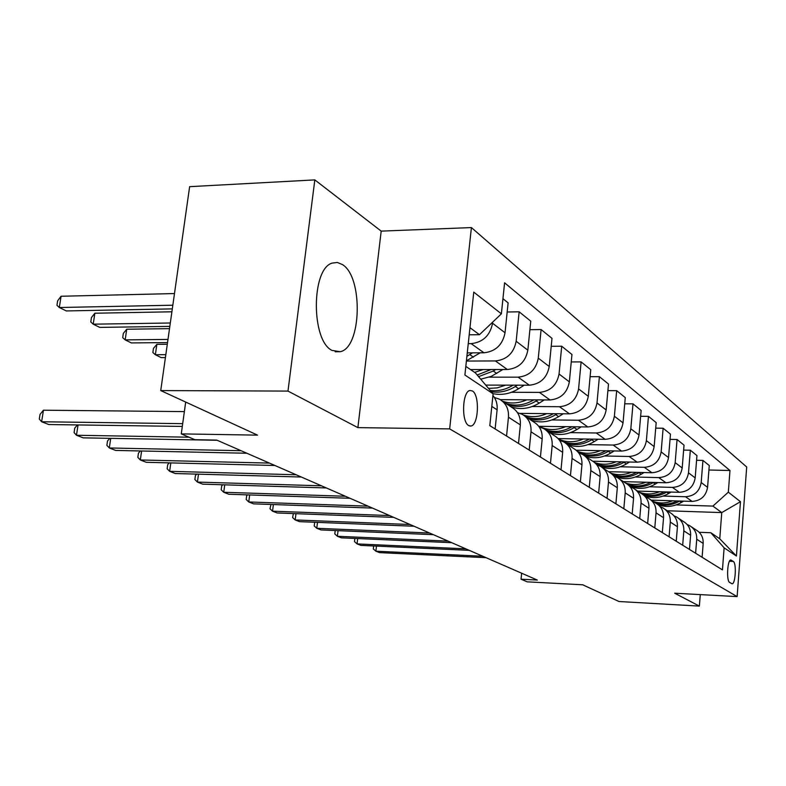 <?xml version="1.0" encoding="UTF-8"?>
<svg xmlns="http://www.w3.org/2000/svg" width="786" height="786" viewBox="0 0 786 786"><rect width="100%" height="100%" fill="white"/><g stroke="black" fill="none" stroke-linecap="round" stroke-linejoin="round"><path stroke-width="1.18" d="M331.967 350.389L340.171 351.715C361.55 347.923 363.417 277.242 342.49 264.597L337.302 262.445L332.046 263.123C311.148 269.107 311.128 340.643 331.967 350.389M468.731 425.58L470.824 426.032C478.595 425.629 479.961 394.985 472.396 390.966L470.018 390.465C462.296 391.163 461.146 422.023 468.731 425.58M314.822 179.896L189.632 186.665L160.737 390.573L287.981 391.084L357.885 427.623L449.661 428.901L471.413 227.576L381.19 231.123L314.822 179.896L287.981 391.084M449.661 428.901L737.13 596.603L746.7 466.992L471.413 227.576M737.13 596.603L674.712 593.214L699.373 606.104L700.267 594.599M699.373 606.104L619.014 601.516L582.681 584.794L527.219 581.837L521.039 579.194L537.31 580.058L216.749 440.091L194.859 439.698L181.271 433.892L257.553 435.139L160.737 390.573M733.299 561.44L730.872 559.996C727.414 559.259 726.225 581.001 729.644 582.446L732.031 583.772C735.46 584.529 736.678 563.051 733.299 561.44L729.457 561.263M728.337 492.174L740.461 501.694L736.423 556.026L724.122 547.822L710.849 532.741L719.76 538.793L721.754 512.6L712.902 506.096L728.337 492.174L729.978 470.5L504.592 282.813L501.38 313.83L479.48 334.689L469.959 327.693M465.823 366.394L475.432 372.918L493.107 393.815L489.806 425.648L722.452 569.879L724.122 547.822M493.107 393.815L464.899 375.01L473.762 292.127L501.38 313.83M185.692 402.059L181.271 433.892M521.629 573.21L521.039 579.194M667.235 510.762L721.754 512.6L740.461 501.694M710.849 532.741L699.196 532.289M676.137 504.917L712.902 506.096M651.25 500.132L692.063 501.409C700.827 500.8 705.995 496.113 707.567 487.359L709.267 465.538L702.939 460.419L696.583 460.291M663.197 496.064L685.52 496.732C694.382 496.104 699.609 491.368 701.2 482.506L702.939 460.419M637.682 491.103L679.33 492.311C688.281 491.672 693.566 486.868 695.178 477.908L696.956 455.585L690.324 450.211L683.643 450.093M649.629 486.77L672.462 487.408C681.511 486.75 686.866 481.887 688.507 472.818L690.324 450.211M623.436 481.631L665.968 482.771C675.115 482.093 680.519 477.161 682.189 467.994L684.036 445.141L677.07 439.502L670.036 439.384M635.393 477.023L658.756 477.613C668.002 476.915 673.474 471.924 675.174 462.64L677.07 439.502M608.482 471.688L651.928 472.74C661.272 472.022 666.813 466.963 668.532 457.57L670.468 434.157L663.129 428.232L655.721 428.134M620.409 466.776L644.333 467.326C653.795 466.579 659.395 461.451 661.144 451.93L663.129 428.232M592.88 461.235L637.151 462.188C646.711 461.431 652.38 456.234 654.158 446.595L656.182 422.613L648.46 416.364L640.639 416.285M604.65 455.988L629.164 456.479C638.831 455.703 644.579 450.427 646.387 440.661L648.46 416.364M576.167 450.211L621.588 451.076C631.364 450.27 637.181 444.925 639.018 435.041L641.14 410.449L632.995 403.857L624.723 403.798M588.026 444.621L613.159 445.053C623.062 444.228 628.947 438.804 630.814 428.783L632.995 403.857M558.139 438.598L605.171 439.345C615.183 438.49 621.137 432.988 623.043 422.848L625.273 397.608L616.666 390.652L607.902 390.622M570.479 432.624L596.269 432.988C606.399 432.104 612.441 426.523 614.377 416.236L616.666 390.652M538.764 426.326L587.82 426.955C598.067 426.051 604.179 420.382 606.153 409.958L608.502 384.049L599.404 376.69L590.109 376.69M551.939 419.94L578.408 420.235C588.783 419.292 594.982 413.534 596.996 402.963L599.404 376.69M520.096 413.377L569.467 413.849C579.97 412.876 586.238 407.04 588.292 396.321L590.758 369.705L581.119 361.904L571.245 361.943M532.289 406.519L559.485 406.726C570.125 405.723 576.492 399.779 578.584 388.913L581.119 361.904M500.289 399.652L550.004 399.956C560.772 398.915 567.227 392.882 569.349 381.868L571.953 354.496L561.715 346.223L551.212 346.302M511.46 392.283L539.422 392.391C550.328 391.32 556.871 385.189 559.043 373.998L561.715 346.223M485.728 385.101L529.351 385.199C540.395 384.089 547.027 377.86 549.237 366.512L551.988 338.344L541.102 329.55L529.892 329.688M489.324 377.152L518.092 377.162C529.283 376.013 536.013 369.675 538.282 358.151L541.102 329.55M470.5 369.577L507.373 369.508C518.711 368.32 525.529 361.874 527.838 350.183L530.747 321.169L519.153 311.806L507.167 312.003M466.393 361.059L495.386 360.941C506.872 359.713 513.808 353.15 516.166 341.271L519.153 311.806M467.601 352.885L483.95 352.776C495.593 351.499 502.618 344.828 505.034 332.773L508.11 302.865L502.952 298.7M468.25 343.659L471.148 343.639C482.958 342.313 490.1 335.514 492.567 323.252L492.684 322.113M469.203 334.797L479.48 334.689M702.104 557.264L703.185 543.411C703.401 537.388 700.994 532.879 695.983 529.882L691.562 526.944M729.978 470.5L708.923 470.008M695.62 553.246L696.73 539.225C696.946 533.124 694.519 528.565 689.46 525.539L687.19 524.567M689.489 549.443L690.619 535.266C690.845 529.096 688.398 524.488 683.28 521.432L678.583 518.308M682.68 545.219L683.84 530.864C684.075 524.626 681.609 519.968 676.432 516.883L674.005 515.852M676.245 541.23L677.424 526.708C677.66 520.401 675.174 515.685 669.957 512.57L664.946 509.24M669.092 536.799L670.291 522.091C670.546 515.704 668.031 510.929 662.755 507.785L660.161 506.705M662.313 532.594L663.551 517.719C663.806 511.254 661.272 506.43 655.946 503.256L650.612 499.709M654.787 527.927L656.045 512.855C656.32 506.312 653.755 501.429 648.371 498.216L645.591 497.076M647.654 523.505L648.941 508.247C649.226 501.625 646.642 496.693 641.199 493.441L635.51 489.658M639.725 518.593L641.042 503.128C641.337 496.418 638.723 491.417 633.221 488.145L630.234 486.937M632.199 513.926L633.555 498.275C633.85 491.476 631.217 486.426 625.656 483.115L619.584 479.067M623.829 508.738L625.214 492.871C625.528 485.984 622.866 480.865 617.246 477.515L614.033 476.247M615.89 503.816L617.305 487.742C617.629 480.767 614.947 475.589 609.258 472.209L602.764 467.886M607.038 498.324L608.492 482.034C608.826 474.96 606.124 469.714 600.366 466.295L596.918 464.958M598.637 493.117L600.131 476.611C600.475 469.448 597.743 464.143 591.927 460.684L584.971 456.047M589.274 487.31L590.807 470.568C591.17 463.308 588.409 457.924 582.524 454.426L578.801 453.011M580.382 481.798L581.945 464.831C582.318 457.462 579.537 452.019 573.583 448.482L566.117 443.51M570.449 475.638L572.061 458.425C572.454 450.948 569.634 445.426 563.621 441.85L559.603 440.366M561.008 469.792L562.668 452.333C563.061 444.758 560.222 439.158 554.14 435.542L546.113 430.207M550.465 463.249L552.165 445.524C552.587 437.841 549.709 432.162 543.548 428.508L539.206 426.945M540.424 457.03L542.173 439.05C542.605 431.249 539.707 425.501 533.478 421.807L524.842 416.059M529.204 450.073L531.012 431.809C531.464 423.89 528.526 418.064 522.218 414.32L517.502 412.67M518.514 443.442L520.361 424.912C520.833 416.875 517.876 410.97 511.49 407.187L502.175 400.988M506.548 436.024L508.463 417.199C508.945 409.034 505.958 403.031 499.493 399.209L494.365 397.48M495.141 428.95L497.106 409.84C497.587 404.279 496.192 399.504 492.93 395.525M719.76 538.793L736.423 556.026M357.885 427.623L381.19 231.123M376.465 546.103L375.885 551.192L482.781 556.242M373.655 545.975L373.311 548.913L375.885 551.192L379.55 552.617L486.072 557.687M672.669 500.8C666.056 503.453 659.533 503.639 653.107 501.37M683.604 501.144L681.472 502.421C673.877 506.744 666.145 507.55 658.275 504.828M677.129 500.937C669.829 504.671 662.49 505.26 655.102 502.696M656.556 503.6C664.376 506.223 672.04 505.388 679.566 501.095L679.684 501.016M357.689 538.557L357.06 543.902L465.862 548.854M354.859 538.43L354.486 541.593L357.06 543.902L360.892 545.386L469.301 550.357M338.049 530.648L337.381 536.278L448.138 541.122M335.209 530.53L334.797 533.94L337.381 536.278L341.379 537.83L451.754 542.694M317.495 522.366L316.778 528.3L429.569 533.016M314.744 522.258L314.194 525.932L316.778 528.3L320.973 529.931L433.351 534.667M659.572 491.741C652.812 494.473 646.141 494.679 639.578 492.37M671.028 492.075L668.67 493.49C660.662 498.059 652.557 498.805 644.363 495.75M664.239 491.879C656.841 495.711 649.393 496.369 641.887 493.844M643.125 494.689C651.122 497.381 658.963 496.516 666.675 492.095L666.911 491.948M645.827 482.231C638.91 485.05 632.101 485.286 625.391 482.938M657.843 482.555L655.259 484.117C646.691 488.99 638.114 489.658 629.517 486.102M650.72 482.358C643.105 486.367 635.432 487.065 627.709 484.441M628.574 485.168C636.876 488.135 645.07 487.3 653.156 482.653L653.52 482.437M631.394 472.239C624.408 475.127 617.531 475.412 610.742 473.113M644.009 472.553L641.16 474.282C631.895 479.539 622.738 480.05 613.679 475.805M636.532 472.366C628.476 476.65 620.4 477.318 612.323 474.38M612.982 475.029C621.677 478.458 630.333 477.701 638.959 472.74L639.46 472.435M295.968 513.68L295.182 519.949L410.086 524.508M293.384 513.582L292.608 517.542L295.182 519.949L299.584 521.649L414.055 526.237M616.214 461.736C608.895 464.781 601.712 465.047 594.648 462.541M629.478 462.021L626.354 463.937C618.189 468.692 609.887 469.694 601.457 466.933M597.311 465.057L596.751 464.732M621.608 461.854C612.952 466.491 604.355 467.09 595.817 463.652M596.299 464.192C605.466 468.289 614.711 467.66 624.035 462.325L624.693 461.922M273.381 504.553L272.536 511.175L389.61 515.567M270.993 504.465L269.971 508.738L272.536 511.175L277.153 512.963L393.786 517.385M600.229 450.673C592.379 453.954 584.725 454.141 577.278 451.233M614.2 450.938L610.761 453.05C602.292 458.002 593.725 459.024 585.039 456.096M579.164 453.109L578.545 452.667M605.908 450.781C596.466 455.87 587.211 456.332 578.132 452.166M578.447 452.549L579.95 453.335M582.495 454.406C591.21 457.344 599.816 456.322 608.315 451.351L609.14 450.84M249.663 494.944L248.759 501.969L368.064 506.155M247.482 494.875L246.696 495.661L246.195 499.493L248.759 501.969L253.613 503.846L372.466 508.08M583.369 439.001C574.792 442.606 566.539 442.636 558.61 439.109M598.107 439.236L594.324 441.575C585.658 446.684 576.885 447.745 568.013 444.778M589.353 439.099C580.834 443.844 572.277 444.768 563.67 441.879M560.929 440.72L559.16 439.777M559.239 439.875L560.212 440.514M565.547 443.068C574.399 445.957 583.133 444.866 591.75 439.777L592.762 439.148M224.737 484.834L223.745 492.282L345.378 496.251M222.762 484.775L221.721 485.846L221.19 489.776L223.745 492.282L228.854 494.256L350.016 498.275M565.566 426.67C556.292 430.59 547.469 430.473 539.088 426.326M581.139 426.877L576.973 429.47C568.091 434.727 559.121 435.847 550.053 432.831M571.874 426.749C563.179 431.681 554.425 432.713 545.622 429.824M540.051 427.142L538.832 426.326M539.383 426.582L540.139 427.162M547.233 430.954C556.331 433.98 565.34 432.85 574.252 427.564L575.48 426.798M198.485 474.164L197.414 482.083L321.445 485.807M196.755 474.125L195.429 475.52L194.879 479.548L197.414 482.083L202.788 484.166L326.337 487.939M546.742 413.632C538.842 417.091 531.081 417.562 523.456 415.047M563.218 413.79L558.64 416.659C549.532 422.092 540.336 423.271 531.071 420.205M553.403 413.691C544.374 418.899 535.305 419.989 526.188 416.963M528.084 418.221C537.388 421.296 546.614 420.107 555.761 414.654L557.225 413.731M170.817 462.905L169.638 471.325L296.165 474.764M169.334 462.866L167.713 464.624L167.133 468.761L169.638 471.325L175.317 473.526L301.333 477.023M526.797 399.809C518.563 403.454 510.497 403.945 502.608 401.273M544.266 399.917L539.225 403.1C529.872 408.72 520.46 409.968 510.979 406.843M533.851 399.858C524.537 405.321 515.194 406.5 505.811 403.405M507.815 404.741C517.335 407.875 526.787 406.617 536.17 400.978L537.899 399.877M141.608 450.987L140.321 459.977L269.421 463.092M140.399 450.958L138.454 453.129L137.845 457.373L140.321 459.977L146.324 462.296L274.894 465.479M505.634 385.15L497.145 387.901L488.509 388.392M524.183 385.189L518.622 388.726C510.291 393.845 501.723 395.476 492.93 393.619M513.101 385.16C505.771 389.65 498.167 391.418 490.277 390.485M167.3 344.258L156.846 344.347L155.363 354.741L161.209 357.61L165.414 357.581M491.348 391.742C499.631 393.01 507.648 391.251 515.39 386.466L517.414 385.169M165.826 354.673L155.363 354.741L152.867 352.521L153.457 348.375L156.846 344.347M110.728 438.352L109.323 447.971L241.086 450.712M109.804 438.333L107.515 440.975L106.876 445.338L109.323 447.971L115.66 450.427L246.883 453.247M483.135 369.548L474.646 372.387M502.873 369.518L491.24 376.386L480.718 379.176M491.063 369.538L477.181 374.991M169.511 328.646L126.733 329.226L125.171 339.886L131.35 342.922L167.536 342.578M478.576 376.632L493.294 371.041L495.652 369.528M167.978 339.434L125.171 339.886L122.704 337.666L123.323 333.411L126.733 329.226M78.04 424.941L76.478 435.257L189.013 437.203M77.411 424.931L74.758 428.105L74.09 432.585L76.478 435.257L83.208 437.851L217.162 440.268M480.226 352.806L466.412 360.813M171.898 311.796L94.86 313.221L93.21 324.176L99.753 327.389L169.835 326.387M466.894 356.323L472.514 352.845M170.307 322.997L93.21 324.176L90.783 321.936L91.441 317.573L94.86 313.221M184.366 411.609L43.427 410.204L41.638 421.758L182.696 423.654M43.427 410.204L40.017 414.458L39.3 419.066L41.638 421.758L48.781 424.528L182.313 426.425M174.482 293.561L61.072 296.253L59.323 307.513L66.27 310.932L172.311 308.878M172.832 305.204L59.323 307.513L56.956 305.273L57.653 300.783L61.072 296.253M685.52 496.732L692.063 501.409M672.462 487.408L679.33 492.311M658.756 477.613L665.968 482.771M644.333 467.326L651.928 472.74M629.164 456.479L637.151 462.188M613.159 445.053L621.588 451.076M596.269 432.988L605.171 439.345M578.408 420.235L587.82 426.955M559.485 406.726L569.467 413.849M539.422 392.391L550.004 399.956M518.092 377.162L529.351 385.199M495.386 360.941L507.373 369.508M471.148 343.639L483.95 352.776M701.2 482.506L707.567 487.359M696.73 539.225L703.185 543.411M683.84 530.864L690.619 535.266M688.507 472.818L695.178 477.908M670.291 522.091L677.424 526.708M675.174 462.64L682.189 467.994M656.045 512.855L663.551 517.719M661.144 451.93L668.532 457.57M641.042 503.128L648.941 508.247M646.387 440.661L654.158 446.595M625.214 492.871L633.555 498.275M630.814 428.783L639.018 435.041M608.492 482.034L617.305 487.742M614.377 416.236L623.043 422.848M590.807 470.568L600.131 476.611M596.996 402.963L606.153 409.958M572.061 458.425L581.945 464.831M578.584 388.913L588.292 396.321M552.165 445.524L562.668 452.333M559.043 373.998L569.349 381.868M531.012 431.809L542.173 439.05M538.282 358.151L549.237 366.512M508.463 417.199L520.361 424.912M516.166 341.271L527.838 350.183M491.8 406.401L497.106 409.84M492.567 323.252L505.034 332.773M730.43 560.104L731.314 560.143M681.472 502.421L679.566 501.095M668.67 493.49L666.675 492.095M655.259 484.117L653.156 482.653M641.16 474.282L638.959 472.74M626.354 463.937L624.035 462.325M610.761 453.05L608.315 451.351M594.324 441.575L591.75 439.777M576.973 429.47L574.252 427.564M558.64 416.659L555.761 414.654M539.225 403.1L536.17 400.978M518.622 388.726L515.39 386.466M496.742 373.448L493.294 371.041M473.447 357.188L469.782 354.624M335.18 351.745L340.171 351.715M469.832 426.022L470.824 426.032M596.623 464.575L597.38 465.076M578.771 452.726L579.469 453.188M559.043 439.629L559.828 440.15M539.009 426.326L540.346 427.22"/></g></svg>
